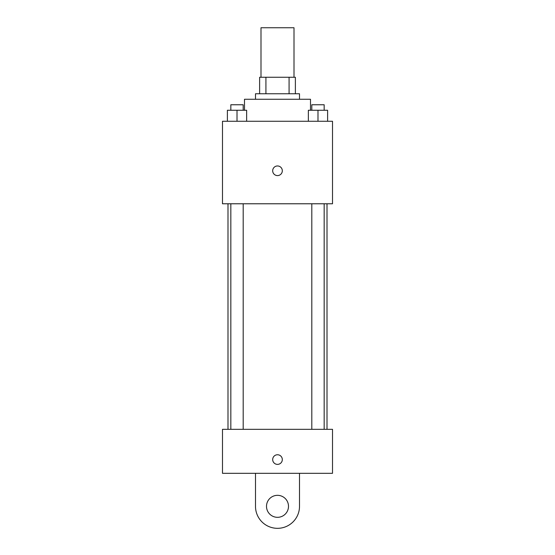 <?xml version="1.0" encoding="UTF-8"?>
<svg xmlns="http://www.w3.org/2000/svg" width="555" height="555" viewBox="0 0 555 555"><rect width="100%" height="100%" fill="white"/><g stroke="black" fill="none" stroke-linecap="round" stroke-linejoin="round"><path stroke-width="0.83" d="M294.004 77.256L294.004 27.75L260.996 27.75L260.996 77.256M265.921 93.76L265.921 77.256L259.622 77.256L259.622 93.76L259.622 77.256M265.921 77.256L295.378 77.256L295.378 93.76M289.079 93.76L289.079 77.256M255.494 99.262L255.494 93.76L299.506 93.76L299.506 99.262M310.502 110.265L310.502 99.262L244.498 99.262L244.498 110.265M222.493 121.267L332.507 121.267L332.507 203.775L222.493 203.775L222.493 121.267M277.5 175.588A4.815 4.815 0 0 1 273.331 168.366A4.815 4.815 0 0 1 281.669 168.366A4.815 4.815 0 0 1 277.5 175.588M222.493 429.313L332.507 429.313L332.507 473.318L222.493 473.318L222.493 429.313L332.507 429.313M308.358 121.267L308.358 110.265L327.61 110.265L327.61 121.267L327.61 110.265M317.987 121.267L317.987 110.265M324.169 110.265L324.169 104.763L311.806 104.763L311.806 110.265M227.39 121.267L227.39 110.265L246.642 110.265L246.642 121.267L246.642 110.265M237.013 121.267L237.013 110.265M243.194 110.265L243.194 104.763L230.831 104.763L230.831 110.265M272.685 459.568A4.815 4.815 0 0 1 279.907 455.398A4.815 4.815 0 0 1 279.907 463.737A4.815 4.815 0 0 1 272.685 459.568M299.506 473.318L299.506 506.327A22.006 22.006 0 0 1 277.5 528.325A22.006 22.006 0 0 1 255.494 506.327L255.494 473.318M277.5 517.322A11.003 11.003 0 0 1 267.975 500.825A11.003 11.003 0 0 1 287.025 500.825A11.003 11.003 0 0 1 277.5 517.322M327.006 429.313L327.006 203.775M227.994 429.313L227.994 203.775M311.806 203.775L311.806 429.313M324.169 203.775L324.169 429.313M243.194 429.313L243.194 203.775M230.831 429.313L230.831 203.775"/></g></svg>
